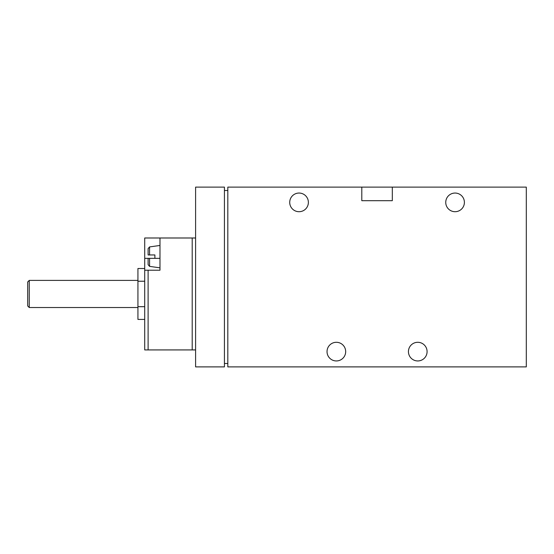 <?xml version="1.0" encoding="UTF-8"?>
<svg xmlns="http://www.w3.org/2000/svg" width="554" height="554" viewBox="0 0 554 554"><rect width="100%" height="100%" fill="white"/><g stroke="black" fill="none" stroke-linecap="round" stroke-linejoin="round"><path stroke-width="0.83" d="M148.112 258.344L149.573 258.344L148.112 258.344L148.112 264.701L149.573 266.377L159.981 267.845M149.573 254.951L154.891 254.951L149.573 254.951L149.573 246.918L148.112 248.601L148.112 254.951L149.573 254.951L148.112 254.951M154.891 258.344L149.573 258.344L154.891 258.344L154.891 254.951M144.719 329.575L144.719 237.991L195.597 237.991M159.981 237.991L159.981 270.214L144.719 270.214L144.719 349.927L195.597 349.927M195.597 187.113L224.425 187.113L224.425 366.886L195.597 366.886L195.597 187.113M392.322 187.113L526.3 187.113L526.3 366.886L227.819 366.886L227.819 187.113L361.797 187.113L361.797 200.686L392.322 200.686L392.322 187.113L361.797 187.113M227.819 363.493L224.425 363.493M224.425 190.507L227.819 190.507M345.682 351.624A9.328 9.328 0 0 0 331.694 343.542A9.328 9.328 0 0 0 331.694 359.698A9.328 9.328 0 0 0 345.682 351.624M427.086 351.624A9.328 9.328 0 0 0 413.097 343.542A9.328 9.328 0 0 0 413.097 359.698A9.328 9.328 0 0 0 427.086 351.624M308.377 202.376A9.328 9.328 0 0 0 294.382 194.302A9.328 9.328 0 0 0 294.382 210.458A9.328 9.328 0 0 0 308.377 202.376M464.397 202.376A9.328 9.328 0 0 0 450.409 194.302A9.328 9.328 0 0 0 450.409 210.458A9.328 9.328 0 0 0 464.397 202.376M144.719 306.687L137.932 306.687L137.932 319.416L144.719 319.416M144.719 281.231L137.932 281.231L137.932 306.687M144.719 268.503L137.932 268.503L137.932 281.231M29.258 307.525L29.258 280.393L27.7 281.951L27.7 305.967L29.258 307.525L137.932 307.525M149.573 258.344L149.573 266.377M148.112 270.214L148.112 349.927M192.203 237.991L192.203 349.927M159.981 258.344L144.719 258.344M149.573 246.918L159.981 245.457M29.258 280.393L137.932 280.393"/></g></svg>
